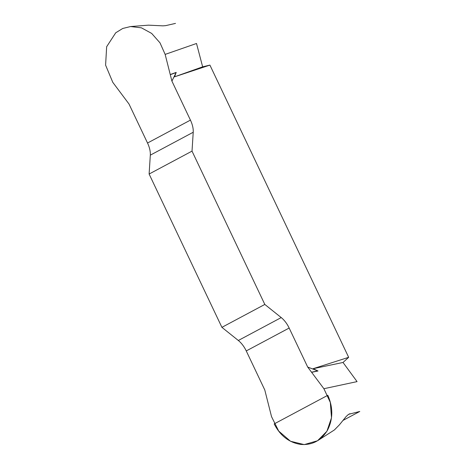 <?xml version="1.0" encoding="UTF-8"?>
<svg xmlns="http://www.w3.org/2000/svg" width="468" height="468" viewBox="0 0 468 468"><rect width="100%" height="100%" fill="white"/><g stroke="black" fill="none" stroke-linecap="round" stroke-linejoin="round"><path stroke-width="0.7" d="M209.91 65.099L174.552 76.822L176.214 72.405L171.908 81.099L165.151 54.399L196.513 43.483L202.65 66.842L209.91 65.099L348.666 357.324L343.021 362.472L357.066 381.613L323.897 388.709L307.692 367.058L289.16 328.039A17.731 9.138 61.9 0 0 281.227 317.579L264.818 304.44L221.908 327.343L238.323 340.482A17.731 9.138 -118.1 0 1 246.256 350.936L264.783 389.961L271.539 416.66L278.717 431.092L290.499 441.248L304.235 444.6L317.538 440.751L326.904 431.262L331.496 417.784L330.314 402.433L323.897 388.709M317.55 440.745L334.404 429.946L339.429 424.809L346.215 416.444L348.607 414.32L359.769 411.466L342.904 420.469M175.5 23.4L165.69 25.635L162.963 25.851L148.461 25.161L130.718 26.541M165.151 54.399L159.998 42.84L151.667 33.421L141.424 27.828L130.549 26.553L122.727 28.472L115.731 32.783L106.651 46.718L105.598 65.14L112.794 82.345L128.998 104.001L147.531 143.021A17.731 9.138 -118.1 0 1 150.316 155.154L149.117 174.032L221.908 327.343M149.117 174.032L192.02 151.129L193.225 132.251A17.731 9.138 61.9 0 0 190.435 120.118L171.908 81.099M192.02 151.129L264.818 304.44M307.692 367.058L317.994 370.989L313.145 368.69L348.666 357.324M343.021 362.472L313.145 368.69M202.65 66.842L174.552 76.822M327.816 395.284C333.187 407.523 333.093 419.129 327.541 430.104C321.294 440.534 312.355 445.302 300.725 444.419C289.107 442.611 280.262 435.772 274.184 423.914L327.816 395.284M289.16 328.039L246.256 350.936M238.323 340.482L281.227 317.579M193.225 132.251L150.316 155.154M147.531 143.021L190.435 120.118M311.834 372.271L317.994 370.989M170.422 74.465L176.214 72.405M311.741 372.154L317.772 370.896M170.457 74.611L176.132 72.598M349.959 413.694L348.063 414.706"/></g></svg>
